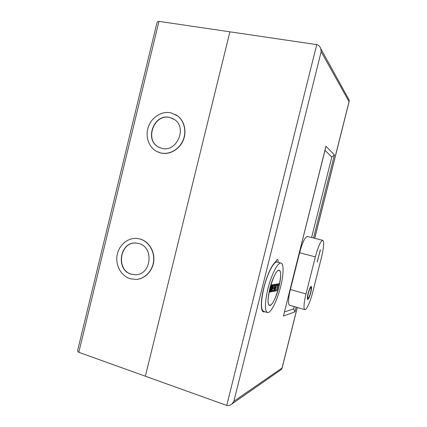 <?xml version="1.0" encoding="UTF-8"?>
<svg xmlns="http://www.w3.org/2000/svg" width="427" height="427" viewBox="0 0 427 427"><rect width="100%" height="100%" fill="white"/><g stroke="black" fill="none" stroke-linecap="round" stroke-linejoin="round"><path stroke-width="0.64" d="M278.836 270.419C273.712 269.672 264.27 305.428 269.661 305.209L270.136 305.177C275.564 304.371 284.259 270.478 279.044 270.43L278.836 270.419M277.763 285.263L276.579 290.712L277.758 285.279M276.579 290.712L278.244 285.119L278.767 285.033L279.044 283.928L277.721 284.126L277.304 285.348L277.587 283.955L278.975 283.747L278.634 285.129M275.175 289.714L275.911 289.757L275.623 290.915L275.911 289.757M275.901 289.778L275.116 289.917L275.538 288.236L275.965 288.182L276.242 285.428L277.022 285.305L277.299 284.19L276.312 284.334L274.412 291.193L276.173 284.163L277.235 284.003L276.888 285.401M275.874 286.907L276.258 287.019L275.831 288.257M274.305 288.519L274.086 290.104L273.339 290.243L272.848 291.486L273.2 290.066L273.953 289.933L274.299 288.535M273.056 291.379L274.081 291.187L274.993 287.52L274.198 287.649L274.625 285.951L275.42 285.823L275.773 284.414L274.764 284.563L273.558 288.647L274.625 284.387L275.783 284.393L275.282 285.919M274.257 287.446L275.004 287.494L273.942 291.278M272.031 290.28L272.8 290.317L272.501 291.502L272.8 290.317M272.789 290.344L271.972 290.488L272.405 288.775L272.848 288.716L273.136 287.552L272.688 287.627L273.12 285.909L273.931 285.786L274.214 284.644L273.184 284.798L271.252 291.785L273.045 284.622L274.15 284.457L273.792 285.882M272.746 287.419L273.141 287.531L272.709 288.791M271.513 288.572L272.591 284.889L271.54 285.044L269.8 291.988L270.862 288.625L271.3 288.551L270.702 291.817L271.092 288.673M269.8 291.988L271.396 284.862L272.597 284.862L271.551 288.583M276.856 290.68L278.233 285.172M275.538 288.236L275.132 289.848M271.983 290.467L272.389 288.828M271.134 287.675L271.604 285.786M271.172 287.536L271.641 287.665L271.113 287.75M271.935 285.754L271.641 287.665M271.503 287.483L271.93 285.77M277.379 262.119L277.048 262.029C273.883 261.137 267.366 273.595 263.902 287.782C260.726 301.894 260.657 309.778 263.705 311.427L267.227 312.479M269.565 305.492L269.565 305.486C267.457 304.307 267.537 298.67 269.821 288.593C272.287 278.5 276.888 269.528 279.119 270.147C281.265 271.46 281.185 277.102 278.89 287.072C276.488 296.882 271.924 306.074 269.581 305.492L269.352 305.422M267.884 288.919C264.687 303.063 264.575 310.947 267.542 312.575C270.862 313.381 277.246 300.443 280.587 286.789C283.725 274.47 283.998 263.342 280.902 263.069C277.812 262.194 271.358 274.705 267.884 288.919M308.129 293.301C309.292 289.047 310.317 286.747 311.203 286.389C311.795 286.827 311.657 288.908 310.776 292.628C309.623 296.856 308.598 299.156 307.702 299.535C307.109 299.119 307.253 297.037 308.129 293.301M311.171 286.389C311.662 287.024 311.491 289.09 310.659 292.596C309.532 296.738 308.524 299.039 307.616 299.503M307.979 298.329L307.904 298.308C307.424 297.961 307.536 296.263 308.257 293.205C309.207 289.725 310.045 287.841 310.771 287.552L310.819 287.563M308.374 293.237C307.659 296.295 307.541 297.998 308.027 298.34C308.758 298.035 309.596 296.151 310.541 292.687C311.256 289.639 311.374 287.942 310.888 287.584C310.162 287.878 309.324 289.762 308.374 293.237M307.445 236.462L307.291 236.425C304.963 237.113 302.396 242.557 299.599 252.757L290.371 289.527C289.047 294.347 287.403 304.627 289.671 305.252L304.921 309.703C307.381 309.703 311.609 297.155 312.697 292.249L321.568 257.059C323.896 247.153 324.274 241.57 322.7 240.305C320.597 241.063 318.142 246.587 315.339 256.878L306.004 293.957C304.681 298.82 302.908 309.159 304.921 309.703M317.186 261.879L320.426 249.912L317.186 261.879M317.293 261.847L320.298 249.902M275.458 262.514L275.506 262.135C277.278 258.49 278.132 258.484 278.057 262.109L277.982 262.285M316.738 44.616L158.961 21.366L78.814 352.312L145.367 376.214L229.897 31.822L145.367 376.214L226.726 405.431L316.738 44.616C318.494 44.899 319.839 46.239 320.768 48.635L321.173 51.731L233.873 401.3L231.85 404.027C229.988 405.511 228.285 405.981 226.726 405.431M325.016 150.352L331.838 157.019L311.603 237.508M294.24 306.586L293.664 308.87L284.446 311.977M348.651 99.149L349.281 100.286L349.046 101.653L321.173 51.731M233.873 401.3L282.05 367.999L281.537 369.355L280.907 369.798M325.732 147.496L325.961 146.258L334.416 154.894L331.838 157.019M283.72 314.87L325.961 146.258M296.13 307.136L294.934 311.881L293.664 308.87M169.535 117.372L174.547 119.565C187.522 127.908 176.687 152.54 161.982 148.372L158.62 147.118C144.075 140.141 153.816 113.406 169.535 117.372M173.159 118.69L169.711 117.462C154.003 113.502 144.267 140.221 158.801 147.187L160.013 147.769M175.609 114.596L177.637 115.904C184.635 121.108 187.015 132.018 183.007 140.851C179.057 149.706 169.439 154.969 161.043 153.037L158.572 152.279M160.862 152.967L156.826 151.494C148.681 147.315 144.956 136.282 148.377 126.776C151.713 117.244 161.63 110.919 170.661 112.76L177.461 115.808C184.464 121.017 186.845 131.932 182.836 140.771C178.881 149.637 169.263 154.9 160.862 152.967M138.786 243.545C154.302 247.003 151.409 274.972 135.535 274.737L131.319 274.198C115.028 270.099 119.891 240.817 136.48 243.118L138.786 243.545M136.138 243.091C119.806 241.495 115.536 270.184 131.516 274.193L135.535 274.737M136.736 238.426L140.093 239.003C148.644 241.324 154.771 250.991 153.8 260.87C152.903 270.75 145.079 278.954 136.245 279.423L136.208 279.429M130.208 278.746C121.167 276.039 115.285 265.327 117.115 255.186C118.845 245.023 127.94 237.391 137.27 238.479L139.901 238.987C148.452 241.314 154.585 250.985 153.613 260.87C152.717 270.761 144.886 278.964 136.048 279.439L130.208 278.746M158.961 21.366C157.894 21.238 157.179 21.91 156.816 23.384L77.853 349.542C77.506 351.005 77.826 351.928 78.814 352.312M277.443 285.241L277.966 285.161M274.62 291.081L275.623 290.894M273.766 288.54L274.513 288.412M271.465 291.678L272.506 291.481M270.926 291.78L271.524 288.513M271.62 285.727L272.148 285.647M290.371 289.527L306.004 293.957M299.599 252.757L315.339 256.878M264.596 311.694C260.683 313.648 260.112 302.199 263.79 287.798C266.768 275.682 272.052 264.286 275.506 262.135M282.05 367.999L297.277 307.472M314.678 238.287L349.046 101.653M334.416 154.894L313.519 237.994M294.934 311.881L283.341 316.06M268.818 304.958L269.437 305.145M278.425 270.259L279.044 270.43M276.787 290.755L276.445 290.824M278.692 285.135L278.228 285.204M277.833 285.268L277.304 285.348M275.895 288.257L275.522 288.321M276.242 285.444L275.831 287.088M276.947 285.407L276.221 285.519M275.554 290.99L274.486 291.193M274.006 291.283L272.922 291.486M274.625 285.973L274.209 287.627M275.346 285.925L274.604 286.042M274.374 288.519L273.627 288.647M272.773 288.796L272.383 288.865M273.12 285.93L272.698 287.606M273.851 285.887L273.099 286.005M272.437 291.577L271.326 291.785M269.96 292.047L269.661 292.1M270.857 288.641L270.029 291.967M271.166 288.657L270.841 288.716M270.867 291.876L270.574 291.929M271.524 288.535L270.926 291.801M271.62 285.748L271.124 287.723M272.004 285.759L271.604 285.818M277.048 262.029L280.902 263.069M322.7 240.305L307.291 236.425M349.281 100.286L320.768 48.635M231.85 404.027L281.537 369.355M282.023 368.362L297.331 307.488M314.736 238.298L349.195 101.306M325.881 146.893L283.571 315.468M275.543 262.461L276.264 261.207L275.543 262.05"/></g></svg>
